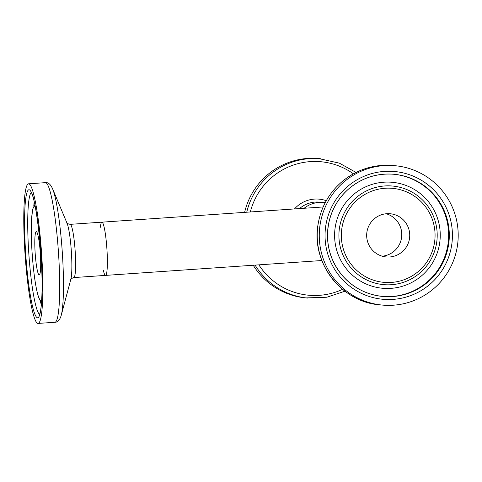 <?xml version="1.0" encoding="UTF-8"?>
<svg xmlns="http://www.w3.org/2000/svg" width="482" height="482" viewBox="0 0 482 482"><rect width="100%" height="100%" fill="white"/><g stroke="black" fill="none" stroke-linecap="round" stroke-linejoin="round"><path stroke-width="0.72" d="M386.209 213.755A21.69 21.533 -84.7 0 1 382.238 256.195A21.69 21.533 95.3 0 0 386.209 213.755M325.217 202.663L323.241 202.482A26.673 26.48 95.3 0 0 304.172 208.266A26.673 26.48 -84.7 0 1 323.241 202.482L319.415 202.121A26.673 26.48 -84.7 0 0 299.545 208.585M100.419 227.263A26.673 3.157 86.1 0 1 101.907 222.166A26.673 3.157 86.1 0 1 101.967 222.166A26.673 3.157 86.1 0 1 106.92 249.073A26.673 3.157 86.1 0 1 105.564 275.391A26.673 3.157 86.1 0 1 103.389 270.547M321.88 260.521L105.564 275.391A26.673 3.157 -93.9 0 0 106.89 248.561A26.673 3.157 -93.9 0 0 101.907 222.166L323.151 206.965M24.956 252.833A69.974 8.284 -93.9 0 0 38.108 323.422A69.974 8.284 -93.9 0 0 41.573 253.05A69.974 8.284 -93.9 0 0 28.516 183.811A69.974 8.284 -93.9 0 0 24.956 252.833M35.156 253.068A21.69 2.567 -93.9 0 0 39.235 274.951A21.69 2.567 -93.9 0 0 40.307 253.134A21.69 2.567 -93.9 0 0 36.258 231.673A21.69 2.567 -93.9 0 0 35.156 253.068M344.949 291.194L326.838 297.237L305.751 297.912A69.974 69.468 -84.7 0 1 275.602 287.718A69.974 69.468 -84.7 0 1 253.255 265.239M244.633 212.357A69.974 69.468 -84.7 0 1 318.789 158.578L339.382 163.151L356.059 172.448M344.534 181.479A69.974 69.468 95.3 0 0 322.319 256.02A69.974 69.468 95.3 0 0 382.214 305.064A69.974 69.468 95.3 0 0 457.9 241.868A69.974 69.468 95.3 0 0 395.252 165.73A69.974 69.468 95.3 0 0 344.534 181.479M374.496 218.635A21.69 21.533 95.3 0 0 386.178 256.942A21.69 21.533 95.3 0 0 409.64 237.355A21.69 21.533 95.3 0 0 374.496 218.635M105.564 275.391L73.818 277.572A26.673 3.157 -93.9 0 0 75.144 250.742A26.673 3.157 -93.9 0 0 70.161 224.347L101.907 222.166M70.89 279.084A29.619 3.507 -93.9 0 0 71.324 251.008A29.619 3.507 -93.9 0 0 67.052 223.244L52.586 188.817A67.028 7.935 -93.9 0 1 62.25 251.628A67.028 7.935 -93.9 0 1 61.274 315.174L70.89 279.084M61.274 315.174C59.895 319.97 57.792 322.331 54.966 322.265A69.974 8.284 -93.9 0 0 58.43 251.893A69.974 8.284 -93.9 0 0 45.368 182.654C48.164 182.196 50.568 184.251 52.586 188.817M25.654 252.899A64.148 7.591 -93.9 0 0 40.825 309.402A64.148 7.591 -93.9 0 0 33.463 198.554A64.148 7.591 -93.9 0 0 25.654 252.899M31.197 192.553A61.353 7.26 -93.9 0 0 28.757 252.743A61.353 7.26 -93.9 0 0 39.572 314.397M40.367 301.069A61.353 7.26 -93.9 0 0 41.283 304.925M34.186 201.699A61.353 7.26 -93.9 0 0 33.812 205.645M35.234 206.543A47.206 5.591 -93.9 0 0 32.113 252.785A47.206 5.591 -93.9 0 0 41.657 299.985M294.496 208.935A29.619 29.408 -84.7 0 1 326.278 200.711M342.6 289.339A67.028 66.54 -84.7 0 1 279.68 285.452A67.028 66.54 -84.7 0 1 258.864 264.853M250.333 211.966A67.028 66.54 -84.7 0 1 353.402 173.833M307.781 298.099A69.974 69.468 -84.7 0 1 277.632 287.911A69.974 69.468 -84.7 0 1 255.092 265.112M246.742 212.213A69.974 69.468 -84.7 0 1 320.819 158.765M342.503 181.286A69.974 69.468 95.3 0 0 320.289 255.828A69.974 69.468 95.3 0 0 380.184 304.877C341.37 302.256 311.161 262.774 317.969 224.901C320.807 207.338 328.971 192.8 342.467 181.298C357.325 169.296 374.243 164.049 393.222 165.543A69.974 69.468 95.3 0 0 342.503 181.286M348.215 185.962A64.148 63.684 95.3 0 0 366.441 295.514A64.148 63.684 95.3 0 0 451.55 224.714A64.148 63.684 95.3 0 0 348.215 185.962M349.649 188.088A61.353 60.907 95.3 0 0 330.17 253.448A61.353 60.907 95.3 0 0 382.684 296.448A61.353 60.907 95.3 0 0 449.043 241.042A61.353 60.907 95.3 0 0 394.119 174.285A61.353 60.907 95.3 0 0 349.649 188.088M382.353 296.418A61.353 60.907 95.3 0 0 448.374 240.976A61.353 60.907 95.3 0 0 393.782 174.249M353.818 194.276A53.207 52.821 95.3 0 0 368.935 285.139A53.207 52.821 95.3 0 0 439.524 226.413A53.207 52.821 95.3 0 0 353.818 194.276M356.788 197.192A49.495 49.14 95.3 0 0 370.857 281.723A49.495 49.14 95.3 0 0 436.529 227.088A49.495 49.14 95.3 0 0 356.788 197.192M358.385 198.97A47.206 46.862 95.3 0 0 371.797 279.584A47.206 46.862 95.3 0 0 434.427 227.486A47.206 46.862 95.3 0 0 358.385 198.97M70.788 279.421C70.294 279.162 71.306 278.548 73.818 277.572M66.902 222.931C66.45 223.25 67.54 223.726 70.161 224.347M45.368 182.654L28.516 183.811M54.966 322.265L38.108 323.422M39.229 315.089L40.03 312.963C40.868 309.787 41.464 304.497 41.807 297.087C44.169 262.961 35.222 192.481 30.764 191.914L31.276 192.161M35.059 204.055L32.637 209.266L31.499 219.864C31.071 229.095 31.264 240.066 32.089 252.779C33.565 273.523 35.764 288.471 38.705 297.611C40.337 301.172 41.38 302.792 41.826 302.473M380.184 304.877L382.214 305.064M393.222 165.543L395.252 165.73M382.684 296.448C366.073 294.647 352.342 287.35 341.497 274.553C329.447 259.244 325.223 241.976 328.826 222.75C331.887 208.827 338.834 197.271 349.667 188.082C362.687 177.575 377.502 172.972 394.119 174.285"/></g></svg>
